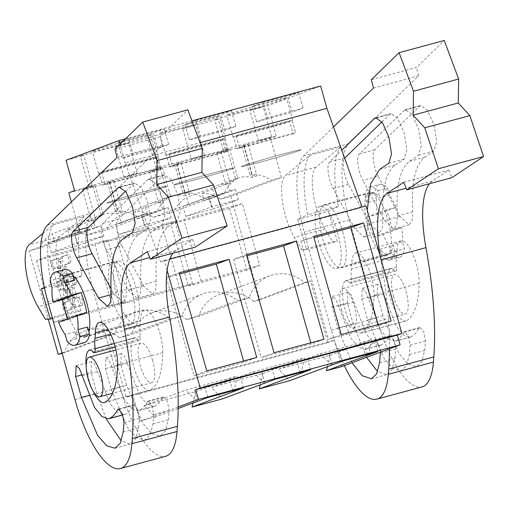 <?xml version="1.0" encoding="UTF-8"?>
<svg xmlns="http://www.w3.org/2000/svg" width="509" height="509" viewBox="0 0 509 509"><rect width="100%" height="100%" fill="white"/><g stroke="black" fill="none" stroke-linecap="round" stroke-linejoin="round"><path stroke-width="0.38" stroke-dasharray="2.54 1.91" d="M71.355 201.92L79.824 232.034L29.128 250.918L48.304 319.143M62.041 352.96L108.907 335.507L114.932 333.872A36.807 34.803 -110.4 0 1 135.356 312.157A36.807 34.803 -110.4 0 1 170.095 318.946L182.152 315.682A36.807 34.803 -110.4 0 1 202.576 293.967A36.807 34.803 -110.4 0 1 237.315 300.755L249.365 297.491A36.807 34.803 -110.4 0 1 269.789 275.776A36.807 34.803 -110.4 0 1 304.528 282.565L310.554 280.936L327.911 342.665L126.257 397.236L108.907 335.507M178.201 406.952L140.07 421.159L132.677 394.844L126.257 397.236M167.117 270.228L164.375 260.481L160.526 261.919L125.252 162.912L200.101 142.654M119.99 144.187L125.252 162.912M68.2 254.525L66.285 255.041C68.753 257.172 69.529 259.927 68.607 263.318L64.605 264.814L64.064 266.57L64.401 282.113L65.553 285.549L65.712 292.758L64.039 289.952L62.709 288.896L59.343 290.143L61.303 289.615C58.834 287.483 58.058 284.728 58.974 281.337L62.302 280.096L62.842 278.34L62.403 258.349L62.982 256.466L68.2 254.525C70.675 256.651 71.445 259.412 70.528 262.797L66.526 264.292L65.985 266.048L66.323 281.592L67.474 285.034L67.633 292.242L65.96 289.436L64.63 288.374L59.381 290.13C56.913 288.005 56.136 285.244 57.059 281.852L60.38 280.618L60.921 278.856L60.482 258.871L61.061 256.988L68.2 254.525M64.662 288.361L62.709 288.896L64.662 288.361M58.249 258.228L56.327 258.75L57.759 259.889L58.859 261.741L59.019 268.949L57.441 267.479L53.394 268.981L55.354 268.453C52.885 266.322 52.109 263.567 53.031 260.175L58.249 258.228L59.674 259.367L60.781 261.219L60.94 268.428L59.362 266.958L53.432 268.968C50.964 266.843 50.194 264.082 51.11 260.697L58.249 258.228M59.394 266.951L57.441 267.479L59.394 266.951M74.149 275.681L72.233 276.202C74.702 278.334 75.472 281.089 74.556 284.48L71.235 285.721L70.694 287.477L71.133 307.468L70.547 309.351L67.252 310.776C64.783 308.645 64.007 305.884 64.923 302.499L68.931 301.004L69.472 299.247L69.129 283.704L67.983 280.262L67.824 273.059L69.491 275.859L70.827 276.921L74.149 275.681C76.617 277.812 77.393 280.574 76.477 283.958L73.156 285.199L72.609 286.955L73.048 306.946L72.469 308.829L65.33 311.292C62.861 309.167 62.085 306.405 63.001 303.014L67.01 301.525L67.551 299.763L67.213 284.219L66.062 280.783L65.903 273.575L67.57 276.381L68.906 277.443L74.149 275.681M70.789 276.934L68.874 277.45L70.789 276.934M74.518 296.868L76.096 298.338L80.142 296.83L78.176 297.364C80.645 299.496 81.421 302.251 80.505 305.642L75.249 307.595L77.209 307.067L75.777 305.928L74.677 304.077L74.518 296.868L72.596 297.39L74.174 298.853L80.098 296.842C82.566 298.974 83.342 301.729 82.426 305.12L75.287 307.582L73.856 306.45L72.755 304.598L72.596 297.39M76.057 298.35L74.136 298.866L76.057 298.35M116.682 295.716A32.073 10.403 -105.1 0 0 134.847 323.03A32.073 10.403 -105.1 0 0 136.253 288.425A32.073 10.403 -105.1 0 0 118.088 261.111A32.073 10.403 -105.1 0 0 116.682 295.716M152.636 360.582A20.506 6.649 -105.1 0 0 141.025 343.117A20.506 6.649 -105.1 0 0 140.128 365.239A20.506 6.649 -105.1 0 0 151.739 382.704A20.506 6.649 -105.1 0 0 152.636 360.582M29.128 250.918L39.447 248.125L90.138 229.247A33.906 32.061 -110.4 0 1 103.352 214.652L101.208 215.453A33.906 32.061 -110.4 0 0 95.622 219.481L91.353 221.078A33.906 32.061 -110.4 0 1 101.221 215.052A33.906 32.061 -110.4 0 1 118.241 213.799L122.51 212.208A33.906 32.061 -110.4 0 0 115.613 211.553L117.757 210.758A33.906 32.061 -110.4 0 1 136.724 216.637L86.027 235.521A33.906 32.061 69.6 0 0 67.576 229.635L69.638 236.952L95.304 227.396L93.242 220.073L67.576 229.635M79.824 232.034L90.138 229.247M86.027 235.521L106.661 229.934L157.357 211.057A33.906 32.061 -110.4 0 1 170.566 196.461L168.422 197.263A33.906 32.061 69.6 0 0 162.842 201.297L158.566 202.887A33.906 32.061 69.6 0 1 168.441 196.862L149.831 203.797A33.906 32.061 -110.4 0 1 160.462 201.882L134.796 211.445L136.851 218.762L162.517 209.205L160.462 201.882M136.851 218.762L142.615 217.203L145.459 227.326L118.572 234.598L115.728 224.482L121.486 222.923L119.43 215.6A33.906 32.061 69.6 0 0 106.661 229.934M220.461 199.14L271.157 180.262L281.471 177.469L230.781 196.347L220.461 199.14A33.906 32.061 69.6 0 0 202.009 193.255L204.071 200.571L209.829 199.013L212.673 209.135L185.785 216.414L182.941 206.291L188.705 204.733L186.65 197.409A33.906 32.061 69.6 0 0 173.881 211.744L153.247 217.33A33.906 32.061 69.6 0 0 134.796 211.445M230.781 196.347L259.864 299.814L310.554 280.936M304.528 282.565L253.838 301.449L259.864 299.814M253.838 301.449A36.807 34.803 69.6 0 0 219.099 294.66A36.807 34.803 69.6 0 0 198.675 316.375L249.365 297.491M202.576 293.967L151.879 312.85A36.807 34.803 69.6 0 1 186.618 319.639L198.675 316.375M151.879 312.85A36.807 34.803 69.6 0 0 131.456 334.566L182.152 315.682M170.095 318.946L119.405 337.83L131.456 334.566M119.405 337.83A36.807 34.803 69.6 0 0 84.666 331.041A36.807 34.803 69.6 0 0 64.242 352.756L114.932 333.872M62.143 353.322L64.242 352.756M69.638 236.952L75.396 235.393L78.24 245.516L51.352 252.788L48.508 242.672L54.272 241.113L52.211 233.79A33.906 32.061 69.6 0 0 39.447 248.125M246.865 270.12L188.292 285.969L170.941 224.24L229.514 208.391L242.348 203.606L259.698 265.342L246.865 270.12L229.514 208.391M162.295 226.581L179.652 288.31L121.072 304.159L103.721 242.43L162.295 226.581L175.134 221.797L116.555 237.652L103.721 242.43M36.508 260.621L53.859 322.35L112.432 306.501L95.081 244.772L107.914 239.987L49.341 255.842L36.508 260.621L95.081 244.772M132.677 394.844L334.324 340.273L327.911 342.665M260.22 384.804L262.854 373.479L211.388 387.406L222.522 398.846M193.006 402.994L195.634 391.669L144.174 405.597L155.302 417.036L178.188 408.511M140.07 421.159L155.302 417.036M341.724 366.588L334.324 340.273M327.44 366.614L330.067 355.288L278.608 369.216L289.736 380.656M164.375 260.481L169.841 259.005M366.028 205.91L362.179 207.348L362.045 206.991M160.526 261.919L362.179 207.348M125.507 138.817L191.957 120.837M74.575 190.665L92.301 185.868L88.801 186.326L137.188 173.232L124.062 177.272L159.521 167.677L156.015 168.135L204.408 155.041L191.276 159.082L182.744 128.72L218.202 119.125L214.703 119.583L263.089 106.489L249.957 110.536L267.689 105.732L320.625 86.015M182.744 128.72L195.87 124.68L147.483 137.774L150.988 137.315L115.524 146.91L128.656 142.87L80.263 155.964L83.769 155.506L66.036 160.303M117.814 142.635L128.726 138.569L133.097 154.125L122.192 158.191L157.72 148.577L153.349 133.014L117.814 142.635L122.192 158.191M128.726 138.569L164.254 128.955L153.349 133.014M211.369 118.024A31.024 0.878 -15.7 0 1 219.347 116.396A31.024 0.878 -15.7 0 1 200.508 122.542A31.024 0.878 -15.7 0 1 167.595 131.557A31.024 0.878 -15.7 0 1 159.616 133.186A31.024 0.878 -15.7 0 1 178.455 127.04A31.024 0.878 -15.7 0 1 211.369 118.024M185.034 124.444L195.946 120.378L200.317 135.935L189.405 140L224.933 130.387L220.562 114.83L185.034 124.444L189.405 140M195.946 120.378L231.474 110.765L220.562 114.83M263.159 102.188L252.254 106.254L287.782 96.64L292.153 112.196L303.059 108.131L267.53 117.744L263.159 102.188L298.688 92.574L287.782 96.64M278.582 99.834A31.024 0.878 -15.7 0 1 286.561 98.205A31.024 0.878 -15.7 0 1 267.721 104.358A31.024 0.878 -15.7 0 1 234.808 113.373A31.024 0.878 -15.7 0 1 226.829 114.996A31.024 0.878 -15.7 0 1 245.669 108.85A31.024 0.878 -15.7 0 1 278.582 99.834M100.375 149.748A31.024 0.878 -15.7 0 1 92.396 151.377A31.024 0.878 -15.7 0 1 111.236 145.23A31.024 0.878 -15.7 0 1 144.149 136.215A31.024 0.878 -15.7 0 1 152.127 134.586A31.024 0.878 -15.7 0 1 133.288 140.732A31.024 0.878 -15.7 0 1 100.375 149.748M92.301 185.868L83.769 155.506M68.798 192.816L95.202 185.67L82.547 189.749L109.435 182.47L113.704 180.88L107.463 182.572L109.607 181.77L162.422 167.48L149.761 171.558L176.648 164.28L180.918 162.689L174.682 164.382L176.827 163.58L229.635 149.29L237.786 178.277L235.642 179.073A33.906 32.061 -110.4 0 0 230.055 183.106L225.786 184.697A33.906 32.061 -110.4 0 1 235.654 178.678A33.906 32.061 -110.4 0 1 252.674 177.418L256.943 175.828A33.906 32.061 -110.4 0 0 250.046 175.179L252.19 174.377A33.906 32.061 -110.4 0 1 271.157 180.262M191.276 159.082L226.734 149.487L223.235 149.945L214.703 119.583M229.635 149.29L216.98 153.368L243.868 146.089L248.137 144.499L241.896 146.191L244.04 145.389L270.451 138.244L276.222 136.094L258.496 140.891L271.621 136.851L223.235 149.945M95.202 185.67L103.352 214.652M67.474 285.034L65.553 285.549M67.633 292.242L65.712 292.758M60.781 261.219L58.859 261.741M60.94 268.428L59.019 268.949M67.983 280.262L66.062 280.783M67.824 273.059L65.903 273.575M74.677 304.077L72.755 304.598M84.507 342.646A37.857 12.28 74.9 0 1 76.713 338.784L74.753 331.798A32.073 10.403 -105.1 0 0 82.992 337.066A32.073 10.403 -105.1 0 0 87.586 327.013M74.753 331.798L65.146 334.394M67.875 318.812A32.073 10.403 -105.1 0 0 68.219 319.665L58.611 322.267M74.486 280.408A32.073 10.403 -105.1 0 0 66.24 275.14A32.073 10.403 -105.1 0 0 61.653 285.193L52.045 287.789M54.272 241.113L79.938 231.55L77.883 224.234A33.906 32.061 -110.4 0 1 82.611 221.988A33.906 32.061 -110.4 0 1 93.242 220.073M77.883 224.234L52.211 233.79M136.724 216.637L157.357 211.057M75.396 235.393L101.062 225.837L95.304 227.396M78.24 245.516L103.906 235.953L101.062 225.837M51.352 252.788L77.024 243.232L103.906 235.953M77.024 243.232L74.18 233.109L48.508 242.672M79.938 231.55L74.18 233.109M53.859 322.35L66.692 317.571L49.341 255.842M112.432 306.501L125.265 301.722L107.914 239.987M66.692 317.571L125.265 301.722M233.765 391.555L237.347 376.132L185.88 390.059L197.015 401.499M195.634 391.669L237.347 376.132M144.174 405.597L185.88 390.059M232.88 390.747L230.023 380.586L194.495 390.199L204.764 386.376L207.888 397.51M197.626 401.334L194.495 390.199M243.423 387.896L240.293 376.762L204.764 386.376M230.023 380.586L240.293 376.762M179.206 272.805L166.373 277.583L179.543 274.02M206.8 370.966L193.961 375.744L243.894 362.23L256.727 357.452M166.373 277.583L193.961 375.744M243.556 361.021L243.894 362.23M159.521 167.677L150.988 137.315M124.062 177.272L115.524 146.91M137.188 173.232L128.656 142.87M88.801 186.326L80.263 155.964M114.881 201.36A31.024 0.878 -15.7 0 1 106.903 202.989A31.024 0.878 -15.7 0 1 125.742 196.837A31.024 0.878 -15.7 0 1 158.655 187.821A31.024 0.878 -15.7 0 1 166.634 186.199A31.024 0.878 -15.7 0 1 147.795 192.345A31.024 0.878 -15.7 0 1 114.881 201.36M164.254 128.955L168.625 144.511L157.72 148.577M168.625 144.511L133.097 154.125M162.422 167.48L170.566 196.461M109.607 181.77L117.757 210.758M107.463 182.572L115.613 211.553M113.704 180.88L122.51 212.208M109.435 182.47L118.241 213.799M82.547 189.749L91.353 221.078M86.816 188.158L95.622 219.481M93.058 186.466L101.208 215.453M86.708 312.781L68.219 319.665M76.713 338.784L67.112 341.386M61.653 285.193L59.687 278.2A37.857 12.28 74.9 0 1 64.726 269.56M59.687 278.2L50.086 280.796M276.222 136.094L267.689 105.732M281.471 177.469L270.451 138.244M341.087 258.413A32.073 10.403 74.9 0 1 336.5 268.459A32.073 10.403 74.9 0 1 321.815 251.3A32.073 10.403 74.9 0 1 315.154 216.586A32.073 10.403 74.9 0 1 319.741 206.539A32.073 10.403 74.9 0 1 334.426 223.699A32.073 10.403 74.9 0 1 341.087 258.413M341.774 310.668A20.506 6.649 74.9 0 1 342.678 288.546A20.506 6.649 74.9 0 1 354.289 306.011A20.506 6.649 74.9 0 1 353.386 328.133A20.506 6.649 74.9 0 1 341.774 310.668M244.04 145.389L252.19 174.377M153.247 217.33L203.937 198.446L224.571 192.866A33.906 32.061 -110.4 0 1 237.786 178.277M188.705 204.733L214.372 195.17L212.317 187.853A33.906 32.061 -110.4 0 1 217.044 185.607A33.906 32.061 -110.4 0 1 227.676 183.692L202.009 193.255M212.317 187.853L186.65 197.409M224.571 192.866L173.881 211.744M186.618 319.639L237.315 300.755M204.071 200.571L229.737 191.015L227.676 183.692M209.829 199.013L235.495 189.456L229.737 191.015M212.673 209.135L238.339 199.573L235.495 189.456M185.785 216.414L211.458 206.851L238.339 199.573M211.458 206.851L208.614 196.728L182.941 206.291M214.372 195.17L208.614 196.728M188.292 285.969L201.125 281.191L259.698 265.342M170.941 224.24L183.774 219.462L242.348 203.606M201.125 281.191L183.774 219.462M258.496 140.891L249.957 110.536M319.741 206.539L371.595 192.51A32.073 10.403 74.9 0 0 367.008 202.557L376.609 199.954L374.643 192.968A37.857 12.28 74.9 0 1 379.689 184.328A37.857 12.28 74.9 0 1 387.476 188.19L389.442 195.176A32.073 10.403 74.9 0 1 395.977 207.309L377.487 214.194A32.073 10.403 74.9 0 1 376.609 199.954M395.977 207.309L386.376 209.905A32.073 10.403 74.9 0 1 392.064 230.144L373.574 237.035A32.073 10.403 74.9 0 1 367.886 216.789L377.487 214.194M373.574 237.035L383.175 234.433A32.073 10.403 74.9 0 0 389.709 246.566L380.108 249.162A32.073 10.403 74.9 0 0 388.354 254.43A32.073 10.403 74.9 0 0 392.942 244.384L402.543 241.781L404.509 248.774A37.857 12.28 74.9 0 1 399.463 257.414A37.857 12.28 74.9 0 1 391.675 253.552L389.709 246.566M392.064 230.144L401.665 227.548A32.073 10.403 74.9 0 1 402.543 241.781M371.595 192.51A32.073 10.403 74.9 0 1 379.841 197.778L389.442 195.176M393.629 296.639A20.506 6.649 74.9 0 1 394.526 274.51A20.506 6.649 74.9 0 1 406.144 291.975A20.506 6.649 74.9 0 1 405.24 314.104A20.506 6.649 74.9 0 1 393.629 296.639M241.896 146.191L250.046 175.179M248.137 144.499L256.943 175.828M243.868 146.089L252.674 177.418M216.98 153.368L225.786 184.697M221.25 151.777L230.055 183.106M227.491 150.085L235.642 179.073M176.827 163.58L184.971 192.567A33.906 32.061 -110.4 0 1 203.937 198.446M226.734 149.487L218.202 119.125M271.621 136.851L263.089 106.489M249.315 164.98A31.024 0.878 -15.7 0 1 241.336 166.608A31.024 0.878 -15.7 0 1 260.175 160.462A31.024 0.878 -15.7 0 1 293.089 151.447A31.024 0.878 -15.7 0 1 301.067 149.818A31.024 0.878 -15.7 0 1 282.228 155.964A31.024 0.878 -15.7 0 1 249.315 164.98M298.688 92.574L303.059 108.131M252.254 106.254L256.625 121.81L292.153 112.196M256.625 121.81L267.53 117.744M313.639 236.424L300.806 241.202L328.394 339.363L378.327 325.855L391.166 321.071M341.234 334.585L328.394 339.363M377.99 324.64L378.327 325.855M300.806 241.202L313.983 237.639M278.608 369.216L320.314 353.679L331.448 365.118M368.198 355.174L371.78 339.757L320.314 353.679M367.313 354.366L364.457 344.205L328.929 353.825L339.198 350.001L342.322 361.129M332.059 364.953L328.929 353.825M377.856 351.515L374.726 340.381L339.198 350.001M364.457 344.205L374.726 340.381M330.067 355.288L371.78 339.757M392.942 244.384L394.908 251.37A37.857 12.28 74.9 0 1 389.862 260.01A37.857 12.28 74.9 0 1 382.068 256.148L380.108 249.162M382.068 256.148L391.675 253.552M401.665 227.548L383.175 234.433M386.376 209.905L367.886 216.789M367.008 202.557L365.042 195.564L374.643 192.968M365.042 195.564A37.857 12.28 74.9 0 1 370.081 186.924A37.857 12.28 74.9 0 1 377.875 190.786L379.841 197.778M377.875 190.786L387.476 188.19M394.908 251.37L404.509 248.774M204.408 155.041L195.87 124.68M156.015 168.135L147.483 137.774M182.101 183.17A31.024 0.878 -15.7 0 1 174.123 184.799A31.024 0.878 -15.7 0 1 192.962 178.653A31.024 0.878 -15.7 0 1 225.875 169.637A31.024 0.878 -15.7 0 1 233.854 168.008A31.024 0.878 -15.7 0 1 215.014 174.154A31.024 0.878 -15.7 0 1 182.101 183.17M231.474 110.765L235.845 126.321L224.933 130.387M235.845 126.321L200.317 135.935M174.682 164.382L182.826 193.363L184.971 192.567M180.918 162.689L189.723 194.018A33.906 32.061 69.6 0 0 182.826 193.363M176.648 164.28L185.454 195.609L189.723 194.018M185.454 195.609A33.906 32.061 69.6 0 0 168.441 196.862M149.761 171.558L158.566 202.887M154.036 169.968L162.842 201.297M160.278 168.275L168.422 197.263M121.486 222.923L147.158 213.36L145.097 206.043A33.906 32.061 -110.4 0 1 149.831 203.797M145.097 206.043L119.43 215.6M246.42 254.615L233.586 259.393L261.181 357.553L311.114 344.046L323.947 339.261M274.014 352.775L261.181 357.553M310.77 342.831L311.114 344.046M233.586 259.393L246.763 255.83M211.388 387.406L253.1 371.869L264.228 383.309M300.978 373.364L304.56 357.948L253.1 371.869M300.094 372.556L297.243 362.395L261.709 372.009L271.978 368.185L275.108 379.32M264.839 383.143L261.709 372.009M310.636 369.706L307.506 358.571L271.978 368.185M297.243 362.395L307.506 358.571M262.854 373.479L304.56 357.948M142.615 217.203L168.282 207.647L162.517 209.205M145.459 227.326L171.126 217.763L168.282 207.647M118.572 234.598L144.238 225.042L171.126 217.763M144.238 225.042L141.394 214.919L115.728 224.482M147.158 213.36L141.394 214.919M121.072 304.159L133.912 299.381L116.555 237.652M179.652 288.31L192.485 283.532L175.134 221.797M133.912 299.381L192.485 283.532M108.442 202.258A31.024 0.878 164.3 0 0 106.903 202.989A31.024 0.878 164.3 0 0 132.092 196.811A31.024 0.878 164.3 0 0 165.094 186.924A31.024 0.878 164.3 0 0 166.634 186.199A31.024 0.878 164.3 0 0 141.445 192.377A31.024 0.878 164.3 0 0 108.442 202.258M155.245 157.924A31.024 0.878 -15.7 0 1 121.791 167.811A31.024 0.878 -15.7 0 1 98.6 173.435A31.024 0.878 -15.7 0 1 99.115 173.117L102.525 185.257A31.024 0.878 -15.7 0 1 103.55 184.85A31.024 0.878 -15.7 0 1 105.096 184.303L101.679 172.163A31.024 0.878 -15.7 0 1 135.133 162.276A31.024 0.878 -15.7 0 1 158.331 156.651A31.024 0.878 -15.7 0 1 157.815 156.969L161.226 169.115A31.024 0.878 -15.7 0 1 160.201 169.522A31.024 0.878 -15.7 0 1 158.662 170.07L155.245 157.924L99.115 173.117M101.679 172.163L157.815 156.969M105.096 184.303L161.226 169.115M158.662 170.07L102.525 185.257M175.662 184.067A31.024 0.878 164.3 0 0 174.123 184.799A31.024 0.878 164.3 0 0 199.312 178.621A31.024 0.878 164.3 0 0 232.314 168.74A31.024 0.878 164.3 0 0 233.854 168.008A31.024 0.878 164.3 0 0 208.665 174.186A31.024 0.878 164.3 0 0 175.662 184.067M222.465 139.74A31.024 0.878 -15.7 0 1 189.011 149.621A31.024 0.878 -15.7 0 1 165.813 155.251A31.024 0.878 -15.7 0 1 166.328 154.927L169.745 167.073A31.024 0.878 -15.7 0 1 170.769 166.666A31.024 0.878 -15.7 0 1 172.309 166.112L168.899 153.972A31.024 0.878 -15.7 0 1 202.353 144.092A31.024 0.878 -15.7 0 1 225.544 138.461A31.024 0.878 -15.7 0 1 225.029 138.779L228.446 150.925A31.024 0.878 -15.7 0 1 227.421 151.332A31.024 0.878 -15.7 0 1 225.875 151.879L222.465 139.74L166.328 154.927M168.899 153.972L225.029 138.779M172.309 166.112L228.446 150.925M225.875 151.879L169.745 167.073M242.876 165.877A31.024 0.878 164.3 0 0 241.336 166.608A31.024 0.878 164.3 0 0 266.525 160.43A31.024 0.878 164.3 0 0 299.527 150.549A31.024 0.878 164.3 0 0 301.067 149.818A31.024 0.878 164.3 0 0 275.878 155.996A31.024 0.878 164.3 0 0 242.876 165.877M289.678 121.549A31.024 0.878 -15.7 0 1 256.224 131.43A31.024 0.878 -15.7 0 1 233.033 137.061A31.024 0.878 -15.7 0 1 233.548 136.736L236.965 148.882A31.024 0.878 -15.7 0 1 237.983 148.475A31.024 0.878 -15.7 0 1 239.529 147.922L236.112 135.782A31.024 0.878 -15.7 0 1 269.566 125.901A31.024 0.878 -15.7 0 1 292.764 120.27A31.024 0.878 -15.7 0 1 292.249 120.588L295.659 132.734A31.024 0.878 -15.7 0 1 294.635 133.142A31.024 0.878 -15.7 0 1 293.095 133.689L289.678 121.549L233.548 136.736M236.112 135.782L292.249 120.588M239.529 147.922L295.659 132.734M293.095 133.689L236.965 148.882M73.239 275.98A32.601 10.574 -105.1 0 0 68.021 274.109A32.601 10.574 -105.1 0 0 66.59 309.281A32.601 10.574 -105.1 0 0 85.054 337.047A32.601 10.574 -105.1 0 0 88.922 331.785M86.167 365.78A27.34 8.869 -105.1 0 0 93.134 391.135M117.076 157.453L162.206 145.237L92.6 212.953A73.614 23.872 -105.1 0 0 92.924 289.322L120.086 387.355A79.926 25.921 -105.1 0 0 165.597 456.312M53.369 224.704L84.1 216.389A73.614 23.872 -105.1 0 0 82.019 275.808L51.294 284.124A73.614 23.872 -105.1 0 1 53.369 224.704L42.921 233.383M147.356 251.624L192.485 239.408L175.866 250.498A84.131 27.289 -105.1 0 0 173.085 253.107M192.485 239.408L195.52 247.037M114.964 149.08L160.093 136.864L187.853 109.861M162.206 145.237L160.093 136.864M111.719 297.071A32.601 10.574 -105.1 0 0 130.183 324.831A32.601 10.574 -105.1 0 0 131.615 289.659A32.601 10.574 -105.1 0 0 113.151 261.893A32.601 10.574 -105.1 0 0 111.719 297.071M140.516 320.543A27.34 8.869 -105.1 0 1 144.511 310.21A27.34 8.869 -105.1 0 1 156.594 323.813A27.34 8.869 -105.1 0 1 162.791 352.661A100.954 32.741 -105.1 0 1 149.843 390.149A27.34 8.869 -105.1 0 1 149.353 390.327A27.34 8.869 -105.1 0 1 134.153 368.032A27.34 8.869 -105.1 0 1 133.982 338.097A14.723 4.772 -105.1 0 1 134.567 337.798A14.723 4.772 -105.1 0 1 137.952 339.707A6.312 2.049 -105.1 0 0 139.402 340.521A6.312 2.049 -105.1 0 0 140.236 336.513A27.34 8.869 -105.1 0 1 140.109 326.148A46.274 15.009 -105.1 0 0 140.516 320.543L108.042 329.329M121.861 245.65C117.102 237.258 115.009 221.784 118.285 219.233L163.154 175.586L164.375 174.867L171.196 179.772L177.686 194.565L180.281 211.14L177.571 220.429L168.454 226.511C158.91 233.714 154.863 251.936 156.314 281.191L155.678 290.181L152.694 294.183L143.576 285.854L121.861 245.65L106.502 249.804C101.736 241.419 99.643 225.939 102.926 223.387L147.788 179.747L149.01 179.022L155.83 183.927L162.32 198.714L164.916 215.294L162.206 224.584L153.088 230.672C143.551 237.868 139.504 256.097 140.948 285.345L140.312 294.336L137.335 298.338L128.211 290.009L106.502 249.804M126.569 385.198L120.792 364.349L121.263 353.564L124.476 356.141L139.701 395.315L147.152 404.426L153.75 406.57L154.539 406.277C157.765 404.738 160.513 401.824 162.804 397.542L163.548 396.855L167.378 401.327L169.147 410.394L168.314 419.836L165.438 430.977L160.119 436.009L151.994 433.668L142.794 423.24L126.569 385.198L111.204 389.36L105.427 368.503L105.897 357.744L109.091 360.264L124.336 399.476L131.786 408.581L138.384 410.731L139.173 410.439C142.399 408.892 145.154 405.985 147.438 401.696L148.183 401.016L152.013 405.482L153.782 414.555L152.954 423.991L150.072 435.131L144.76 440.164L136.635 437.823L127.428 427.395L111.204 389.36M125.558 191.257L134.605 182.922L141.432 187.827L147.915 202.614L150.511 219.194L147.807 228.484L138.69 234.566C129.146 241.769 125.099 259.991 126.55 289.246L125.908 298.236L122.93 302.238L113.806 293.909L110.956 288.628M106.12 418.805L96.799 393.26L91.022 372.403L91.493 361.638L94.693 364.158L109.931 403.37L117.382 412.481L123.98 414.625L124.775 414.332C127.994 412.793 130.749 409.879 133.034 405.597L133.778 404.916L137.608 409.382L139.377 418.449L138.55 427.891L135.668 439.032L130.355 444.064L121.263 440.966M44.366 287.407L51.294 284.124M84.1 216.389L59.795 236.57A37.857 12.28 -105.1 0 0 56.747 262.421A37.857 12.28 -105.1 0 0 68.715 298.401L76.102 310.897L81.001 310.776L72.017 280.554L82.019 275.808M45.377 319.213L76.102 310.897M52.491 318.494L81.001 310.776M44.487 288.005L72.017 280.554M333.522 126.919L303.848 155.779A73.614 23.872 -105.1 0 0 304.178 232.155L331.34 330.188A79.926 25.921 -105.1 0 0 344.345 365.608M389.461 348.805A220.842 71.623 -105.1 0 0 380.815 259.844A84.131 27.289 -105.1 0 1 380.198 256.339M342.869 232.492A32.601 10.574 -105.1 0 0 324.405 204.726A32.601 10.574 -105.1 0 0 322.973 239.904A32.601 10.574 -105.1 0 0 341.437 267.664A32.601 10.574 -105.1 0 0 342.869 232.492M361.097 332.981A100.954 32.741 -105.1 0 0 374.045 295.494A27.34 8.869 -105.1 0 0 367.848 266.646A27.34 8.869 -105.1 0 0 355.766 253.037A27.34 8.869 -105.1 0 0 351.77 263.376A46.274 15.009 -105.1 0 1 351.363 268.981A27.34 8.869 -105.1 0 0 351.49 279.346A6.312 2.049 -105.1 0 1 350.65 283.354A6.312 2.049 -105.1 0 1 349.199 282.54A14.723 4.772 -105.1 0 0 345.821 280.631A14.723 4.772 -105.1 0 0 345.236 280.93A27.34 8.869 -105.1 0 0 345.407 310.865A27.34 8.869 -105.1 0 0 360.607 333.16A27.34 8.869 -105.1 0 0 361.097 332.981L406.227 320.765A100.954 32.741 -105.1 0 0 419.174 283.278A27.34 8.869 -105.1 0 0 412.984 254.436A27.34 8.869 -105.1 0 0 400.895 240.827A27.34 8.869 -105.1 0 0 396.899 251.16L351.77 263.376M367.244 210.242L367.568 224.024L366.932 233.014L363.948 237.016L354.83 228.681L333.115 188.483C328.356 180.091 326.256 164.617 329.539 162.066L341.793 150.142M351.974 362.771L337.823 328.031L332.04 307.181L332.517 296.397L335.73 298.974L350.956 338.148L358.4 347.259L364.998 349.403L365.793 349.11C369.012 347.571 371.767 344.657 374.051 340.375L374.796 339.688L378.378 343.581L380.42 352.171M373.46 88.07L418.589 75.854L348.983 143.57A73.614 23.872 -105.1 0 0 349.308 219.945L376.469 317.979A79.926 25.921 -105.1 0 0 421.98 386.929M309.752 155.321L340.483 147.006A73.614 23.872 -105.1 0 0 338.402 206.425L307.678 214.741A73.614 23.872 -105.1 0 1 309.752 155.321L285.454 175.51A37.857 12.28 -105.1 0 0 282.406 201.354A37.857 12.28 -105.1 0 0 294.374 237.334L301.761 249.83L306.66 249.715L297.676 219.487L307.678 214.741M403.739 182.241L448.868 170.025L432.249 181.121A84.131 27.289 -105.1 0 0 429.475 183.724M448.868 170.025L451.903 177.654M371.347 79.697L416.477 67.481L444.242 40.478M418.589 75.854L416.477 67.481M368.102 227.688A32.601 10.574 -105.1 0 0 386.566 255.454A32.601 10.574 -105.1 0 0 387.998 220.276A32.601 10.574 -105.1 0 0 369.534 192.517A32.601 10.574 -105.1 0 0 368.102 227.688M406.227 320.765A27.34 8.869 -105.1 0 1 405.737 320.95A27.34 8.869 -105.1 0 1 390.537 298.649A27.34 8.869 -105.1 0 1 390.365 268.714A14.723 4.772 -105.1 0 1 390.95 268.415A14.723 4.772 -105.1 0 1 394.335 270.324A6.312 2.049 -105.1 0 0 395.786 271.138A6.312 2.049 -105.1 0 0 396.619 267.13A27.34 8.869 -105.1 0 1 396.492 256.765A46.274 15.009 -105.1 0 0 396.899 251.16M378.244 176.267C373.485 167.875 371.392 152.401 374.675 149.85L419.537 106.209L420.758 105.484L427.579 110.389L434.069 125.182L436.665 141.763L433.954 151.046L424.837 157.135C415.293 164.331 411.253 182.559 412.697 211.808L412.061 220.798L409.077 224.8L399.959 216.471L378.244 176.267L362.885 180.428C358.12 172.036 356.026 156.562 359.309 154.011L404.178 110.364L405.393 109.645L412.22 114.55L418.703 129.337L421.299 145.911L418.595 155.207L409.471 161.289C399.934 168.485 395.887 186.714 397.338 215.969L396.696 224.959L393.718 228.955L384.594 220.626L362.885 180.428M382.953 315.822L377.175 294.966L377.646 284.187L380.859 286.758L396.085 325.938L403.535 335.043L410.133 337.187L410.922 336.894C414.148 335.355 416.903 332.447 419.187 328.159L419.931 327.478L423.762 331.944L425.53 341.017L424.703 350.453L421.821 361.594L416.502 366.626L408.383 364.285L399.177 353.863L382.953 315.822L367.587 319.976L361.81 299.127L362.281 288.361L365.481 290.881L380.719 330.093L388.17 339.198L394.768 341.348L395.563 341.055C398.782 339.516 401.537 336.602 403.822 332.32L404.566 331.639L408.396 336.105L410.165 345.172L409.338 354.608L406.456 365.755L401.143 370.787L393.018 368.446L383.811 358.018L367.587 319.976M381.941 121.88L390.988 113.539L397.815 118.444L404.299 133.231L406.895 149.811L404.191 159.101L395.073 165.19C385.529 172.386 381.483 190.614 382.933 219.863L382.297 228.853L379.313 232.855L370.196 224.526L348.48 184.322C343.721 175.936 341.622 160.456 344.905 157.905M366.588 357.324L353.182 323.877L347.405 303.02L347.876 292.261L351.076 294.775L366.321 333.993L373.765 343.098L380.363 345.248L381.158 344.949C384.378 343.41 387.133 340.496 389.417 336.214L390.161 335.533L393.991 339.999L395.76 349.072L394.933 358.508L392.057 369.649L386.738 374.681L377.646 371.583M340.483 147.006L316.184 167.194A37.857 12.28 -105.1 0 0 313.13 193.038A37.857 12.28 -105.1 0 0 325.098 229.018L332.492 241.514L337.391 241.4L328.4 211.171L338.402 206.425M301.761 249.83L332.492 241.514M306.66 249.715L337.391 241.4M297.676 219.487L328.4 211.171M70.528 262.797L68.607 263.318M66.526 264.292L64.605 264.814M65.985 266.048L64.064 266.57M66.323 281.592L64.401 282.113M67.124 284.448L65.203 284.97M65.96 289.436L64.039 289.952M58.974 281.337L57.059 281.852M62.302 280.096L60.38 280.618M62.842 278.34L60.921 278.856M62.403 258.349L60.482 258.871M62.982 256.466L61.061 256.988M59.674 259.367L57.759 259.889M60.692 268.02L58.777 268.542M53.031 260.175L51.11 260.697M76.477 283.958L74.556 284.48M73.156 285.199L71.235 285.721M72.609 286.955L70.694 287.477M73.048 306.946L71.133 307.468M72.469 308.829L70.547 309.351M64.923 302.499L63.001 303.014M68.931 301.004L67.01 301.525M69.472 299.247L67.551 299.763M69.129 283.704L67.213 284.219M68.327 280.847L66.405 281.369M69.491 275.859L67.57 276.381M74.759 297.275L72.838 297.797M82.426 305.12L80.505 305.642M75.777 305.928L73.856 306.45M92.924 289.322L47.795 301.538M92.6 212.953L47.464 225.163M74.957 399.571L120.086 387.355M175.866 250.498L149.722 257.573M162.791 352.661L117.662 364.87M140.109 326.148L110.612 334.133M140.236 336.513L114.226 343.55M137.952 339.707L92.816 351.916M133.982 338.097L90.093 349.976M149.843 390.149L104.714 402.358M111.242 294.603L113.806 293.909M111.185 293.4L126.55 289.246M123.324 238.727L138.69 234.566M132.442 232.638L147.807 228.484M120.658 187.089L133.39 183.641M123.184 432.046L138.55 427.891M88.541 395.493L96.799 393.26M124.011 422.61L139.377 418.449M119.399 409.287L133.034 405.597M122.752 414.88L124.775 414.332M82.178 375.642L97.543 371.481M81.981 374.853L91.022 372.403M128.211 290.009L143.576 285.854M156.314 281.191L140.948 285.345M168.454 226.511L153.088 230.672M162.206 224.584L177.571 220.429M163.154 175.586L147.788 179.747M102.926 223.387L118.285 219.233M168.314 419.836L152.954 423.991M169.147 410.394L153.782 414.555M162.804 397.542L147.438 401.696M154.539 406.277L139.173 410.439M127.307 363.426L111.942 367.587M120.792 364.349L105.427 368.503M68.715 298.401L37.99 306.717M59.795 236.57L29.07 244.886M349.308 219.945L304.178 232.155M348.983 143.57L303.848 155.779M331.34 330.188L376.469 317.979M381.158 259.749L380.815 259.844M432.249 181.121L406.106 188.196M419.174 283.278L374.045 295.494M396.492 256.765L351.363 268.981M396.619 267.13L351.49 279.346M394.335 270.324L349.199 282.54M390.365 268.714L345.236 280.93M333.115 188.483L348.48 184.322M354.83 228.681L370.196 224.526M367.568 224.024L382.933 219.863M379.708 169.344L395.073 165.19M388.825 163.262L404.191 159.101M377.042 117.706L389.773 114.264M329.539 162.066L344.593 157.994M379.568 362.662L394.933 358.508M337.823 328.031L353.182 323.877M380.401 353.227L395.76 349.072M374.051 340.375L389.417 336.214M365.793 349.11L381.158 344.949M338.561 306.259L353.927 302.104M332.04 307.181L347.405 303.02M384.594 220.626L399.959 216.471M412.697 211.808L397.338 215.969M424.837 157.135L409.471 161.289M418.595 155.207L433.954 151.046M419.537 106.209L404.178 110.364M359.309 154.011L374.675 149.85M424.703 350.453L409.338 354.608M425.53 341.017L410.165 345.172M419.187 328.159L403.822 332.32M410.922 336.894L395.563 341.055M383.691 294.049L368.331 298.204M377.175 294.966L361.81 299.127M325.098 229.018L294.374 237.334M316.184 167.194L285.454 175.51M134.847 323.03L82.992 337.066M118.088 261.111L66.24 275.14M141.025 343.117L115.931 349.906M151.739 382.704L112.572 393.304M101.221 215.052L82.611 221.988M135.356 312.157L84.666 331.041M98.6 173.435L92.396 151.377M158.331 156.651L152.127 134.586M235.654 178.678L217.044 185.607M269.789 275.776L219.099 294.66M336.5 268.459L388.354 254.43M342.678 288.546L394.526 274.51M353.386 328.133L405.24 314.104M233.033 137.061L226.829 114.996M292.764 120.27L286.561 98.205M389.862 260.01L399.463 257.414M370.081 186.924L379.689 184.328M165.813 155.251L159.616 133.186M225.544 138.461L219.347 116.396M144.511 310.21L99.382 322.42M139.402 340.521L115.231 347.062M134.567 337.798L89.438 350.014M149.353 390.327L104.224 402.543M130.183 324.831L85.054 337.047M113.151 261.893L68.021 274.109M107.564 306.393L122.93 302.238M119.246 187.083L134.605 182.922M114.989 448.219L130.355 444.064M118.412 409.071L133.778 404.909M122.777 414.95L123.98 414.625M76.134 365.78L91.499 361.625M152.694 294.183L137.335 298.338M164.375 174.867L149.01 179.022M160.119 436.009L144.76 440.164M163.548 396.855L148.183 401.016M153.75 406.57L138.384 410.731M121.263 353.564L105.897 357.725M400.895 240.827L355.766 253.037M395.786 271.138L350.65 283.354M390.95 268.415L345.821 280.631M405.737 320.95L360.607 333.16M386.566 255.454L341.437 267.664M369.534 192.517L324.405 204.726M363.948 237.016L379.313 232.855M375.629 117.7L390.995 113.539M371.373 378.842L386.738 374.681M374.796 339.688L390.161 335.533M364.998 349.403L380.363 345.248M332.517 296.397L347.882 292.242M409.077 224.8L393.718 228.955M420.758 105.484L405.393 109.645M416.502 366.626L401.143 370.781M419.931 327.478L404.566 331.633M410.133 337.187L394.768 341.348M377.646 284.187L362.287 288.342"/><path stroke-width="0.76" d="M48.304 319.143L58.211 354.385L62.041 352.96M167.117 270.228L200.215 387.992L195.723 389.665L198.465 399.406L178.201 406.952M71.355 201.92L68.798 192.816L74.575 190.665L66.036 160.303L118.979 140.586L119.99 144.187M58.211 354.385L62.143 353.322M260.22 384.804L259.272 388.901L289.736 380.656L342.322 361.129L377.856 351.515L326.485 370.711L341.724 366.588L400.112 344.835L198.465 399.406M193.006 402.994L192.052 407.092L222.522 398.846L275.108 379.32L310.636 369.706L259.272 388.901M326.485 370.711L327.44 366.614M178.188 408.511L207.888 397.51L243.423 387.896L192.052 407.092M195.723 389.665L397.376 335.094L400.112 344.835M397.376 335.094L401.868 333.42L366.028 205.91L169.841 259.005M200.215 387.992L401.868 333.42M229.139 259.291L179.206 272.805L206.8 370.966L256.727 357.452L229.139 259.291L216.306 264.069L243.556 361.021M296.353 241.101L246.42 254.615L274.014 352.775L323.947 339.261L296.353 241.101L283.519 245.879L310.77 342.831M363.572 222.91L313.639 236.424L341.234 334.585L391.166 321.071L363.572 222.91L350.739 227.688L377.99 324.64M362.045 206.991L326.905 108.341L200.101 142.654M191.957 120.837L320.625 86.015L326.905 108.341M118.979 140.586L125.507 138.817M77.979 329.616L79.945 336.602A37.857 12.28 74.9 0 1 74.906 345.248L84.507 342.646A37.857 12.28 74.9 0 0 89.546 334.006L87.586 327.013L77.979 329.616A32.073 10.403 -105.1 0 0 77.101 315.376L86.708 312.781A32.073 10.403 -105.1 0 0 84.405 302.461A32.073 10.403 -105.1 0 0 81.014 292.541L71.413 295.137A32.073 10.403 -105.1 0 0 64.878 283.01L74.486 280.408L72.52 273.422L62.919 276.018L64.878 283.01M77.101 315.376L58.611 322.267A32.073 10.403 -105.1 0 0 65.146 334.394L67.112 341.386A37.857 12.28 74.9 0 0 74.906 345.248M81.014 292.541L62.524 299.426A32.073 10.403 -105.1 0 0 64.834 309.746A32.073 10.403 -105.1 0 0 67.875 318.812M62.524 299.426L52.923 302.022A32.073 10.403 -105.1 0 1 52.045 287.789L50.086 280.796A37.857 12.28 74.9 0 1 55.125 272.156A37.857 12.28 74.9 0 1 62.919 276.018M100.782 374.611A20.506 6.649 -105.1 0 0 89.17 357.146A20.506 6.649 -105.1 0 0 88.273 379.269A20.506 6.649 -105.1 0 0 99.885 396.734A20.506 6.649 -105.1 0 0 100.782 374.611M233.154 391.72L232.88 390.747M179.543 274.02L216.306 264.069M89.546 334.006L79.945 336.602M71.413 295.137L52.923 302.022M55.125 272.156L64.726 269.56A37.857 12.28 74.9 0 1 72.52 273.422M313.983 237.639L350.739 227.688M367.587 355.339L367.313 354.366M246.763 255.83L283.519 245.879M300.367 373.53L300.094 372.556M182.037 238.129L168.345 197.199L156.766 184.551L157.122 160.628L142.724 122.071L114.964 149.08L117.076 157.453L47.464 225.163A73.614 23.872 -105.1 0 0 47.795 301.538L74.957 399.571A79.926 25.921 -105.1 0 0 120.461 468.522A79.926 25.921 -105.1 0 0 131.882 443.708L132.276 438.529A220.842 71.623 -105.1 0 0 124.431 329.221A84.131 27.289 -105.1 0 1 130.73 262.714L147.356 251.624L150.384 259.246L182.037 238.129L227.167 225.92L195.52 247.037L150.384 259.246M88.922 331.785A32.601 10.574 -105.1 0 0 86.479 301.875A32.601 10.574 -105.1 0 0 73.239 275.98M93.134 391.135A27.34 8.869 -105.1 0 0 104.224 402.543A27.34 8.869 -105.1 0 0 104.714 402.358A100.954 32.741 -105.1 0 0 117.662 364.87A27.34 8.869 -105.1 0 0 111.465 336.029A27.34 8.869 -105.1 0 0 99.382 322.42A27.34 8.869 -105.1 0 0 95.387 332.752A46.274 15.009 -105.1 0 1 94.979 338.364A27.34 8.869 -105.1 0 0 95.107 348.722A6.312 2.049 -105.1 0 1 94.267 352.737A6.312 2.049 -105.1 0 1 92.816 351.916A14.723 4.772 -105.1 0 0 89.438 350.014A14.723 4.772 -105.1 0 0 88.852 350.307A27.34 8.869 -105.1 0 0 86.167 365.78M73.156 231.442L118.024 187.802L119.246 187.083L126.067 191.988L132.556 206.775L135.152 223.356L132.442 232.638L123.324 238.727C113.781 245.923 109.734 264.152 111.185 293.4L110.548 302.391L107.564 306.393L98.447 298.064L76.732 257.866C71.966 249.467 69.873 233.994 73.156 231.442L88.521 227.288L125.558 191.257M75.656 376.558L76.134 365.78L79.34 368.357L94.572 407.531L102.016 416.636L108.614 418.786L109.41 418.493C112.629 416.954 115.384 414.04 117.668 409.751L118.412 409.071L122.243 413.537L124.011 422.61L123.184 432.046L120.309 443.186L114.989 448.219L106.865 445.884L97.658 435.456L81.434 397.414L75.656 376.558L81.981 374.853M120.461 468.522L165.597 456.312A79.926 25.921 -105.1 0 0 177.011 431.498L177.406 426.319A220.842 71.623 -105.1 0 0 169.561 317.012L124.431 329.221M173.085 253.107A84.131 27.289 -105.1 0 0 169.561 317.012M168.345 197.199L213.481 184.983L227.167 225.92M156.766 184.551L201.895 172.335L213.481 184.983M201.895 172.335L202.251 148.412L157.122 160.628M142.724 122.071L187.853 109.861L202.251 148.412M110.956 288.628L92.097 253.705C87.332 245.313 85.238 229.839 88.521 227.288M121.263 440.966L106.12 418.805M42.921 233.383L29.07 244.886A37.857 12.28 -105.1 0 0 26.023 270.737A37.857 12.28 -105.1 0 0 37.99 306.717L45.377 319.213L50.276 319.092L41.293 288.87L44.366 287.407M50.276 319.092L52.491 318.494M41.293 288.87L44.487 288.005M344.345 365.608A79.926 25.921 -105.1 0 0 376.845 399.139A79.926 25.921 -105.1 0 0 388.265 374.325L388.66 369.152A220.842 71.623 -105.1 0 0 389.461 348.805M406.106 188.196L387.12 193.331A84.131 27.289 -105.1 0 0 380.198 256.339M387.12 193.331L403.739 182.241L406.767 189.87L438.421 168.746L483.55 156.537L451.903 177.654L406.767 189.87M333.522 126.919L373.46 88.07L371.347 79.697L399.107 52.688L413.505 91.245L413.149 115.168L424.735 127.816L438.421 168.746M341.793 150.142L374.408 118.419L375.629 117.7L382.45 122.605L388.94 137.398L391.536 153.972L388.825 163.262L379.708 169.344L370.711 183.781L367.244 210.242M380.42 352.171L379.568 362.662L376.692 373.81L371.373 378.842L362.249 375.718L351.974 362.771M376.845 399.139L421.98 386.929A79.926 25.921 -105.1 0 0 433.394 362.115L433.789 356.936A220.842 71.623 -105.1 0 0 425.944 247.628L381.158 259.749M429.475 183.724A84.131 27.289 -105.1 0 0 425.944 247.628M424.735 127.816L469.864 115.607L483.55 156.537M413.149 115.168L458.278 102.958L469.864 115.607M458.278 102.958L458.634 79.035L413.505 91.245M399.107 52.688L444.242 40.478L458.634 79.035M344.657 158.178L381.941 121.88M377.646 371.583L366.588 357.324M177.011 431.498L131.882 443.708M132.276 438.529L177.406 426.319M149.722 257.573L130.73 262.714M108.042 329.329L95.387 332.752M110.612 334.133L94.979 338.364M114.226 343.55L95.107 348.722M90.093 349.976L88.852 350.307M76.732 257.866L92.097 253.705M98.447 298.064L111.242 294.603M118.024 187.802L120.658 187.089M81.434 397.414L88.541 395.493M117.668 409.751L119.399 409.287M109.41 418.493L122.752 414.88M433.394 362.115L388.265 374.325M388.66 369.152L433.789 356.936M374.408 118.419L377.042 117.706M115.931 349.906L89.17 357.146M112.572 393.304L99.885 396.734M115.231 347.062L94.267 352.737M108.614 418.786L122.777 414.95"/></g></svg>
